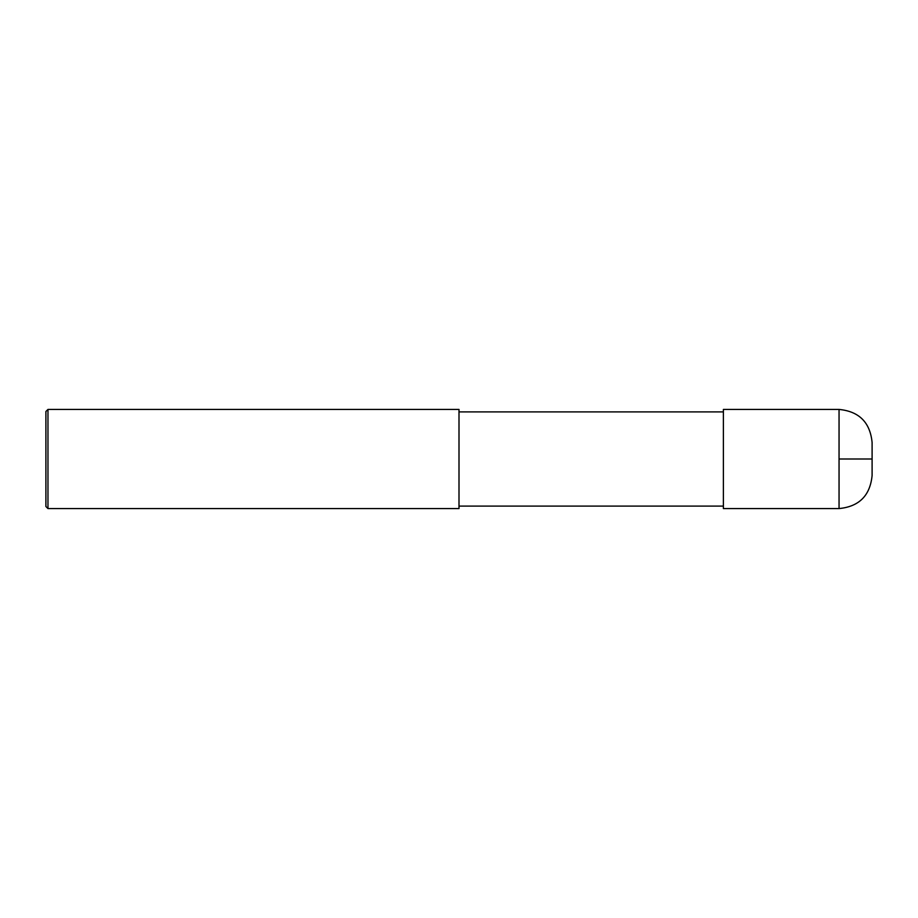 <?xml version="1.0" encoding="UTF-8"?>
<svg xmlns="http://www.w3.org/2000/svg" width="918" height="918" viewBox="0 0 918 918"><rect width="100%" height="100%" fill="white"/><g stroke="black" fill="none" stroke-linecap="round" stroke-linejoin="round"><path stroke-width="1.38" d="M839.052 409.428C859.122 411.39 870.138 422.406 872.1 442.476L872.1 475.524C870.138 495.594 859.122 506.61 839.052 508.572L723.384 508.572L723.384 409.428L839.052 409.428L839.052 508.572M459 459L459 508.572L47.965 508.572L47.965 409.428L459 409.428L459 459M47.965 409.428L45.9 411.494L45.9 506.506L47.965 508.572M839.052 459L872.1 459M459 506.093L723.384 506.093M459 411.907L723.384 411.907"/></g></svg>
